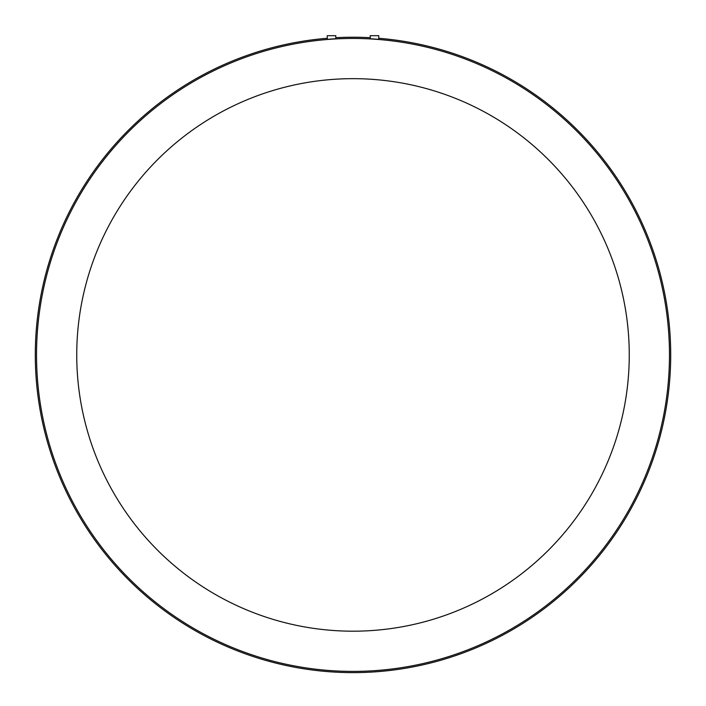 <?xml version="1.0" encoding="UTF-8"?>
<svg xmlns="http://www.w3.org/2000/svg" width="706" height="706" viewBox="0 0 706 706"><rect width="100%" height="100%" fill="white"/><g stroke="black" fill="none" stroke-linecap="round" stroke-linejoin="round"><path stroke-width="1.06" d="M378.707 39.368L378.787 35.688L370.191 35.688L370.271 38.821M374.489 39.007C380.031 39.457 380.031 39.501 374.489 39.139C368.947 38.742 368.947 38.706 374.489 39.007M330.946 39.174L331.511 39.139C325.969 39.501 325.969 39.457 331.511 39.007C337.053 38.706 337.053 38.742 331.511 39.139C337.053 38.742 337.053 38.706 331.511 39.007M669.473 354.924A316.473 316.473 0 0 0 353 38.451A316.473 316.473 0 0 0 36.527 354.924A316.473 316.473 0 0 0 353 671.397A316.473 316.473 0 0 0 669.473 354.924M327.213 38.274A317.7 317.7 0 0 0 35.3 354.924A317.7 317.7 0 0 0 353 672.624A317.7 317.7 0 0 0 670.7 354.924A317.7 317.7 0 0 0 378.787 38.274M370.191 37.692A317.7 317.7 0 0 0 335.809 37.692L335.809 35.688L327.213 35.688L327.302 39.395M335.809 38.804L335.809 35.688M335.085 38.812L334.582 38.83M371.418 38.83L370.941 38.812M373.968 39.104L374.489 39.139M374.674 39.148L376.148 39.245M376.96 39.298L378.089 39.368M629.258 354.924A276.258 276.258 0 0 0 353 78.666A276.258 276.258 0 0 0 76.742 354.924A276.258 276.258 0 0 0 353 631.19A276.258 276.258 0 0 0 629.258 354.924"/></g></svg>
